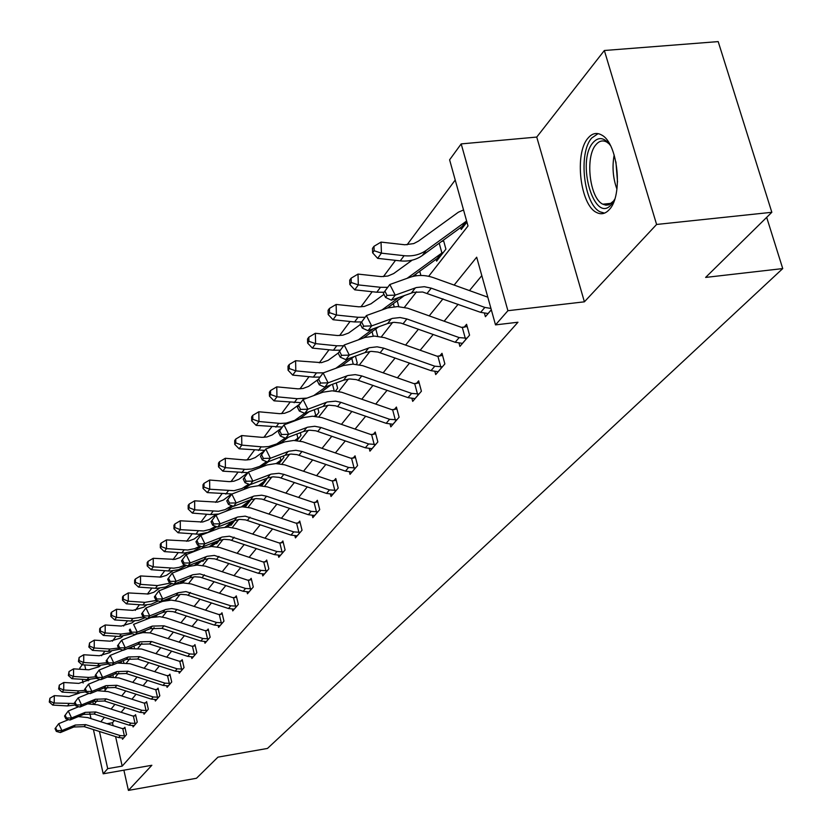 <?xml version="1.0" encoding="UTF-8"?>
<svg xmlns="http://www.w3.org/2000/svg" width="832" height="832" viewBox="0 0 832 832"><rect width="100%" height="100%" fill="white"/><g stroke="black" fill="none" stroke-linecap="round" stroke-linejoin="round"><path stroke-width="1.25" d="M588.068 138.07C574.142 153.223 580.164 205.275 596.638 212.514C601.162 214.812 605.353 213.866 609.211 209.664C623.293 195.863 618.093 143.312 601.754 135.086C596.762 132.226 592.197 133.214 588.068 138.07M428.678 276.297L468 225.982L449.602 159.827L461.188 143.905L507.905 310.71L495.518 324.886L476.684 257.202L454.126 285.095M536.744 137.072L584.397 301.818L656.594 224.463L771.836 212.295L718.193 41.6L604.354 50.502L536.744 137.072L461.188 143.905M80.08 669.261L79.82 668.065L82.202 664.789M455.229 180.034L407.056 244.816M395.512 260.354L383.396 276.64M372.195 291.72L360.942 306.852M350.054 321.485L339.602 335.546M329.025 349.773L319.301 362.856M309.015 376.698L299.967 388.856M289.952 402.334L281.528 413.66M271.762 426.795L263.921 437.341M254.405 450.143L247.094 459.971M237.817 472.462L230.994 481.624M221.946 493.813L215.582 502.362M206.742 514.259L200.814 522.226M192.171 533.853L186.638 541.289M178.194 552.656L173.025 559.593M164.767 570.71L159.952 577.179M151.871 588.058L147.378 594.1M139.464 604.739L135.283 610.376M127.525 620.797L123.625 626.049M116.033 636.262L112.393 641.16M104.946 651.165L101.556 655.72M656.594 224.463L604.354 50.502M123.885 770.172L128.409 790.4L151.861 765.274L103.199 773.802L93.413 729.56M771.836 212.295L705.619 277.42L782.735 268.58L267.467 748.436L217.942 757.141L196.466 778.274L128.409 790.4M782.735 268.58L766.678 217.37M104.655 687.7L105.217 690.186M113.1 676.79L113.079 674.7M123.781 662.553L123.334 660.608M134.347 647.785L133.942 645.986M145.288 632.476L144.914 630.822M156.624 616.626L156.395 615.649M189.592 577.98L190.174 577.762M202.634 560.269L202.904 561.402L204.433 559.437M216.362 542.589L216.642 543.754L219.294 540.342M230.641 524.191L230.932 525.387L234.801 520.416M245.502 505.034L245.804 506.282L250.994 499.606M261.737 485.805L267.322 478.078M261.144 485.763L260.978 485.087M278.928 463.715L283.847 457.392L283.473 455.905M296.91 440.606L300.986 435.365L300.321 432.713M315.754 416.385L318.895 412.35L317.897 408.398M335.525 390.998L337.636 388.284L336.253 382.897M356.273 364.333L357.25 363.074L355.441 356.117M377.718 336.274L375.783 328.942M398.778 306.623L397.228 300.81M420.898 275.465L419.754 271.242M436.103 259.282L436.602 261.113L445.921 249.142L443.435 240.115M460.689 227.552L461.219 229.476L466.939 222.134M115.586 736.59L122.179 766.126L517.962 322.234L495.518 324.886M481.811 275.631L469.446 290.607M458.141 304.283L444.174 321.194M433.222 334.464L420.191 350.23M409.573 363.095L397.415 377.811M387.088 390.312L375.731 404.061M365.695 416.208L355.077 429.062M345.322 440.877L335.379 452.91M325.884 464.412L316.576 475.686M307.32 486.876L298.605 497.442M289.588 508.352L281.403 518.263M272.615 528.902L264.94 538.19M256.36 548.579L249.153 557.305M240.781 567.445L234.01 575.64M225.826 585.551L219.471 593.237M211.474 602.919L205.504 610.147M197.683 619.622L192.067 626.423M184.413 635.69L179.14 642.075M171.642 651.144L166.681 657.155M159.349 666.037L154.679 671.684M147.493 680.389L143.104 685.693M136.063 694.221L131.934 699.223M125.029 707.585L121.15 712.275M114.379 720.481L112.497 722.758L113.142 725.66M122.242 738.057L122.512 739.263L126.537 734.573L124.894 727.262L123.802 728.541M132.798 725.702L133.078 726.95L137.249 722.103L135.564 714.667L134.441 715.998M143.728 712.91L144.019 714.21L148.335 709.197L146.609 701.636L145.444 703.019M155.043 699.67L155.355 701.022L159.817 695.822L158.059 688.147L156.842 689.572M166.764 685.942L167.086 687.357L171.714 681.97L169.915 674.159L168.657 675.646M178.911 671.726L179.254 673.192L184.049 667.597L182.208 659.662L180.908 661.201M191.516 656.968L191.88 658.497L196.862 652.694L194.969 644.623L193.617 646.214M204.599 641.638L204.984 643.24L210.153 637.208L208.208 629.002L206.804 630.656M218.192 625.726L218.587 627.39L223.964 621.13L221.978 612.768L220.522 614.484M232.326 609.17L232.742 610.906L238.337 604.396L236.288 595.889L234.77 597.678M247.021 591.947L247.468 593.767L253.292 586.986L251.181 578.323L249.61 580.185M262.33 574.007L262.798 575.921L268.861 568.849L266.698 560.03L265.054 561.964M278.283 555.318L278.772 557.315L285.095 549.952L282.87 540.956L281.154 542.974M294.913 535.818L295.433 537.909L302.037 530.223L299.749 521.061L297.96 523.162M312.281 515.455L312.832 517.66L319.727 509.631L317.366 500.271L315.494 502.476M330.418 494.177L331.011 496.496L338.218 488.093L335.785 478.556L333.83 480.865M349.398 471.91L350.022 474.354L357.573 465.566L355.056 455.832L353.007 458.245M369.262 448.594L369.928 451.173L377.842 441.958L375.242 432.026L373.1 434.554M390.083 424.154L390.801 426.868L399.1 417.206L396.417 407.056L394.16 409.708M411.934 398.497L412.703 401.367L421.408 391.227L418.642 380.848L416.27 383.635M434.886 371.53L435.708 374.577L444.87 363.917L442 353.309L439.504 356.242M459.025 343.158L459.909 346.403L469.56 335.161L466.575 324.314L463.954 327.402M484.453 313.269L485.41 316.711L491.327 309.826M584.397 301.818L507.905 310.71M122.179 766.126L107.702 768.654L103.199 773.802M94.411 704.007L97.219 700.409M104.749 690.778L107.786 686.889M115.461 677.071L118.726 672.89M126.558 662.875L130.083 658.362M138.06 648.149L141.856 643.292M150.01 632.871L154.086 627.64M162.406 617.001L166.795 611.385M175.292 600.506L180.014 594.474M188.698 583.367L193.762 576.878M202.644 565.521L208.094 558.542M217.173 546.926L223.018 539.438M232.315 527.55L238.597 519.511M248.113 507.333L254.873 498.69M264.618 486.221L271.877 476.934M281.871 464.142L289.671 454.158M299.915 441.043L308.308 430.31M318.833 416.853L327.85 405.309M338.655 391.477L348.369 379.049M359.476 364.842L369.938 351.458M381.368 336.835L392.642 322.41M404.394 307.362L416.562 291.803M84.698 664.945L85.738 669.614M87.963 679.64L88.213 680.794M92.862 701.73L93.33 703.851M91 718.63L89.814 713.294M83.127 683.03L82.306 679.318M99.455 731.484L107.702 768.654M442.988 298.854L429.229 315.858M418.434 329.202L405.6 345.062M395.138 357.999L383.157 372.809M372.986 385.372L361.795 399.204M351.915 411.424L341.453 424.351M331.843 436.228L322.057 448.334M312.697 459.888L303.534 471.224M294.424 482.487L285.834 493.106M276.952 504.078L268.892 514.041M260.239 524.742L252.678 534.082M244.223 544.523L237.13 553.29M228.883 563.493L222.227 571.719M214.167 581.682L207.906 589.42M200.034 599.154L194.147 606.424M186.451 615.94L180.918 622.773M173.389 632.091L168.189 638.508M160.815 647.629L155.927 653.661M148.699 662.594L144.113 668.273M137.03 677.019L132.714 682.354M125.778 690.924L121.722 695.947M114.92 704.35L111.103 709.072M104.426 717.319L100.838 721.75M112.497 722.758L106.943 723.694M125.445 735.852L120.286 735.602L85.727 724.641L75.317 725.026L61.911 730.59L60.393 732.566L73.767 727.022L75.317 725.026M73.767 727.022L84.146 726.627L118.622 737.558L123.594 738.005M78.302 716.602L87.703 717.579L122.231 728.551L125.102 728.208M55.037 728.634L56.316 731.39L56.919 730.6L55.64 727.844L55.037 728.634L58.708 723.694L68.567 719.618M124.426 736.07L122.772 728.666M55.64 727.844L58.708 723.694L61.911 730.59L56.919 730.6M56.316 731.39L60.393 732.566M79.581 693.014L69.066 696.509L54.298 695.635L54.205 703.03L74.651 703.508M49.858 701.189L49.899 698.235L49.265 702.021L49.858 701.189L54.205 703.03L52.718 705.078L67.454 705.931L75.348 704.995M111.114 676.728L110.864 675.605M52.718 705.078L49.265 702.021M49.899 698.235L54.298 695.635M614.723 199.181L611.426 204.433C594.506 225.254 575.848 161.398 593.122 142.511C598.676 136.458 604.438 137.446 610.397 145.465M609.409 144.102L606.975 142.199C603.002 139.953 599.362 140.743 596.055 144.581C584.834 156.614 589.586 198.328 602.826 204.194L605.862 205.171L608.868 204.838L613.964 200.71M598.104 133.63L591.77 137.966C577.897 153.015 583.866 204.703 600.267 211.89L604.552 213.117M136.115 723.424L130.884 723.164L95.742 711.974L85.176 712.358L71.562 717.985L69.992 720.034L83.574 714.418L85.176 712.358M83.574 714.418L94.12 714.033L129.158 725.182L134.202 725.65M87.693 703.862L97.75 704.818L132.839 716.009L135.782 715.655M64.553 716.019L65.853 718.817L66.477 717.995L65.177 715.198L64.553 716.019L68.286 710.975L78.697 706.69M135.086 723.642L133.39 716.123M65.177 715.198L68.286 710.975L71.562 717.985L66.477 717.995M65.853 718.817L69.992 720.034M147.16 710.559L141.846 710.289L106.122 698.87L95.378 699.244L81.546 704.933L79.924 707.054L93.714 701.376L95.378 699.244M93.714 701.376L104.437 701.002L140.057 712.379L145.184 712.858M97.344 690.695L108.15 691.6L143.822 703.019L146.848 702.655M74.402 702.957L75.733 705.806L76.367 704.954L75.036 702.104L74.402 702.957L78.218 697.819L89.19 693.316M146.12 710.788L144.383 703.144M75.036 702.104L78.218 697.819L81.546 704.933L76.367 704.954M75.733 705.806L79.924 707.054M89.762 679.63L78.78 683.384L63.783 682.479L63.7 689.988L78.707 690.882L85.051 690.394M59.259 688.126L59.301 685.121L58.646 688.979L59.259 688.126L63.7 689.988L62.15 692.099L77.126 692.994L85.738 691.87M121.285 662.542L121.056 661.534M62.15 692.099L58.646 688.979M59.301 685.121L63.783 682.479M100.308 665.756L98.956 666.796L88.837 669.802L73.59 668.855L73.518 676.478L88.774 677.425L95.815 676.79M68.994 674.606L69.025 671.559L68.359 675.49L68.994 674.606L73.518 676.478L71.916 678.683L87.142 679.609L96.512 678.267M131.799 647.847L131.591 646.942M71.916 678.683L68.359 675.49M69.025 671.559L73.59 668.855M158.6 697.237L153.192 696.956L116.865 685.298L105.945 685.662L91.894 691.423L90.21 693.618L104.229 687.866L105.945 685.662M104.229 687.866L115.118 687.513L151.341 699.119L156.551 699.618M107.255 677.082L118.914 677.924L155.189 689.582L158.298 689.198M84.594 689.437L85.956 692.328L86.622 691.444L85.259 688.553L84.594 689.437L88.494 684.185L100.079 679.453M157.539 697.466L155.761 689.707M85.259 688.553L88.494 684.185L91.894 691.423L86.622 691.444M85.956 692.328L90.21 693.618M170.456 683.436L164.954 683.145L128.003 671.237L116.896 671.58L102.617 677.414L100.87 679.692L115.107 673.868L116.896 671.58M115.107 673.868L126.183 673.525L163.041 685.391L168.334 685.911M117.374 663.031L130.073 663.738L166.972 675.646L170.165 675.262M95.17 675.418L96.554 678.361L97.24 677.446L95.857 674.502L95.17 675.418L99.143 670.051L111.374 665.08M169.374 683.675L167.554 675.782M95.857 674.502L99.143 670.051L102.617 677.414L97.24 677.446M96.554 678.361L100.87 679.692M182.749 669.126L177.154 668.814L139.547 656.656L128.253 656.978L113.734 662.886L111.925 665.246L126.402 659.36L128.253 656.978M126.402 659.36L137.665 659.027L175.167 671.143L180.544 671.684M127.608 648.554L141.638 649.033L179.192 661.201L182.468 660.795M106.132 660.878L107.546 663.863L108.264 662.917L106.85 659.922L106.132 660.878L110.198 655.387L123.105 650.166M181.646 669.365L179.785 661.336M106.85 659.922L110.198 655.387L113.734 662.886L108.264 662.917M107.546 663.863L111.925 665.246M111.249 651.394L109.533 652.704L99.258 655.741L83.751 654.753L83.689 662.501L99.206 663.478L106.985 662.688M79.082 660.598L79.113 657.498L78.426 661.513L79.082 660.598L83.689 662.501L82.035 664.778L97.51 665.746L108.004 664.009M129.927 648.076L131.186 647.109M82.035 664.778L78.426 661.513M79.113 657.498L83.751 654.753M122.595 636.49L120.494 638.102L110.042 641.17L94.286 640.141L94.224 648.003L110.011 649.033L118.581 648.045M89.534 646.079L89.554 642.938L88.847 647.026L89.534 646.079L94.224 648.003L92.508 650.364L108.254 651.383L119.974 649.158M142.199 632.705L144.352 631.051M140.566 632.986L141.679 632.122M92.508 650.364L88.847 647.026M89.554 642.938L94.286 640.141M134.389 621.036L131.862 622.96L121.233 626.059L105.206 624.978L105.154 632.975L121.212 634.046L130.614 632.84M100.36 631.03L100.381 627.827L99.674 628.815L99.663 632.008L100.36 631.03L105.154 632.975L103.376 635.43L119.392 636.48L132.35 633.724M154.939 616.762L158.08 614.349M153.296 617.001L155.303 615.462M103.376 635.43L99.663 632.008M100.381 627.827L105.206 624.978M195.499 654.274L189.8 653.952L151.528 641.514L140.036 641.836L125.278 647.806L123.396 650.26L138.122 644.301L140.036 641.836M138.122 644.301L149.573 643.978L187.741 656.375L193.222 656.937M137.207 633.932L142.948 632.611L150.114 632.882L191.87 646.214L195.239 645.798M117.51 645.788L118.945 648.835L119.694 647.847L118.248 644.8L117.51 645.788L121.67 640.182L135.294 634.691L137.27 632.143L131.57 632.195L130.094 629.086L129.324 630.115L130.79 633.214L131.57 632.195M194.376 654.514L192.462 646.36M118.248 644.8L121.67 640.182L125.278 647.806L119.694 647.847M118.945 648.835L123.396 650.26M146.63 604.978L143.655 607.246L132.85 610.376L116.532 609.253L116.501 617.386L132.839 618.498L143.187 617.011M111.613 615.41L111.623 612.154L110.895 613.184L110.874 616.429L111.613 615.41L116.501 617.386L114.66 619.923L130.946 621.026L138.382 620.422L145.142 617.666M168.178 600.205L172.401 596.97M166.525 600.413L169.52 598.125M114.66 619.923L110.874 616.429M111.623 612.154L116.532 609.253M208.749 638.851L202.946 638.518L163.966 625.799L152.277 626.101L137.27 632.143L133.578 624.385L150.956 617.552L159.775 616.668L166.109 617.926L205.026 630.656L208.499 630.219M130.79 633.214L135.314 634.691L150.28 628.659L161.949 628.358L200.803 641.035L206.367 641.618M129.324 630.115L130.094 629.086M207.605 639.101L205.639 630.802M159.359 588.297L153.837 592.259L148.304 594.006L128.305 592.914L128.284 601.193L144.903 602.358L156.676 600.371M123.282 599.186L123.292 595.878L122.533 596.939L122.522 600.246L123.282 599.186L128.284 601.193L126.36 603.824L144.134 605.041L151.102 604.24L158.382 600.943M181.958 582.993L187.356 578.874M180.294 583.17L184.371 580.06M126.36 603.824L122.522 600.246M123.292 595.878L128.305 592.914M222.508 622.825L216.601 622.482L176.904 609.461L171.714 608.556L165.797 609.45L149.729 615.867L147.69 618.519L162.926 612.404L164.996 609.742M162.926 612.404L167.898 611.26L173.098 611.655L214.375 625.092L220.033 625.706M141.606 613.829L143.104 616.99L143.915 615.93L142.407 612.768L141.606 613.829L145.954 607.963L162.427 601.422L171.309 600.101L179.067 601.463L218.702 614.484L222.279 614.037M221.333 623.085L219.326 614.63M142.407 612.768L145.954 607.963L149.729 615.867L143.915 615.93M143.104 616.99L147.69 618.519M264.43 574.018L258.45 573.331L214.75 558.875L209.248 558.428L204.308 559.593M172.619 570.95L166.525 575.328L160.898 577.096L140.535 575.942L140.525 584.355L157.456 585.582L170.622 583.014M135.418 582.327L135.429 578.968L134.638 580.07L134.628 583.43L135.418 582.327L140.525 584.355L138.528 587.101L156.707 588.37L165.526 587.028L172.099 583.534M196.3 565.094L202.998 559.998M194.626 565.23L199.888 561.226M138.528 587.101L134.628 583.43M135.429 578.968L140.535 575.942M236.818 606.164L230.797 605.81L185.962 591.594L178.225 592.738L162.687 598.936L160.576 601.692L176.072 595.504L178.225 592.738M176.072 595.504L181.137 594.36L186.42 594.766L228.478 608.525L234.25 609.159M154.378 596.887L155.906 600.111L156.749 598.998L155.21 595.785L154.378 596.887L158.829 590.886L175.594 584.262L183.31 582.93L191.246 583.95L232.918 597.678L236.61 597.21M235.622 606.434L233.553 597.823M155.21 595.785L158.829 590.886L162.687 598.936L156.749 598.998M155.906 600.111L160.576 601.692M211.255 546.468L218.098 541.871M186.42 552.906L179.712 557.721L174.855 559.374L153.244 558.293L153.254 566.852L173.805 568.173L179.171 567.351L185.078 564.928M148.044 564.803L148.044 561.382L147.212 562.526L147.212 565.947L148.044 564.803L153.254 566.852L151.185 569.702L169.697 571.043L178.693 569.681L186.368 565.386M209.56 546.562L216.122 541.58M151.185 569.702L147.212 565.947M148.044 561.382L153.244 558.293M251.701 588.827L245.565 588.453L199.867 573.893L192.826 574.735L176.176 581.308L173.971 584.189L189.758 577.918L191.994 575.037M189.758 577.918L194.906 576.763L200.294 577.19L243.162 591.282L249.028 591.947M167.669 579.259L169.239 582.535L170.113 581.391L168.542 578.105L167.669 579.259L172.234 573.102L189.29 566.405L197.153 565.063L205.244 566.114L247.718 580.185L251.514 579.696M250.484 589.098L248.362 580.341M168.542 578.105L172.234 573.102L176.176 581.308L170.113 581.391M169.239 582.535L173.971 584.189M226.855 527.062L232.45 523.442M200.803 534.102L194.189 538.98L188.49 541.07L166.483 539.916L166.514 548.631L187.751 550.014L194.802 548.621L200.065 546.042M161.179 546.551L161.169 543.067L160.306 544.263L160.316 547.747L161.179 546.551L166.514 548.631L164.351 551.606L184.558 553.01L193.596 551.19L201.25 546.478M225.139 527.114L233.116 521.061M164.351 551.606L160.316 547.747M161.169 543.067L166.483 539.916M267.207 570.773L260.957 570.378L214.365 555.443L207.178 556.286L190.226 562.952L187.938 565.947L204.006 559.603L206.346 556.598M181.511 560.893L183.123 564.231L184.038 563.035L182.426 559.686L181.511 560.893L186.202 554.59L203.57 547.81L211.578 546.458L219.814 547.55L263.13 561.964L267.051 561.454M265.97 571.043L263.786 562.12M182.426 559.686L186.202 554.59L190.226 562.952L184.038 563.035M183.123 564.231L187.938 565.947M243.142 506.823L247.385 504.244M250.089 500.781L248.903 501.249L248.716 500.479M215.821 514.498L208.499 519.896L202.706 522.007L180.274 520.78L180.315 529.651L203.601 530.962L209.986 529.402L215.634 526.323M174.855 527.55L174.845 524.004L173.95 525.252L173.961 528.788L174.855 527.55L180.315 529.651L178.058 532.75L198.661 534.227L207.865 532.397L216.798 526.75M241.394 506.844L248.903 501.249M178.058 532.75L173.961 528.788M174.845 524.004L180.274 520.78M283.379 551.949L276.994 551.543L229.466 536.214L222.154 537.056L204.89 543.806L202.498 546.926L218.858 540.509L221.302 537.368M218.858 540.509L224.203 539.323L229.809 539.791L274.383 554.611L280.467 555.329M195.957 541.746L197.6 545.147L198.546 543.899L196.903 540.488L195.957 541.746L200.751 535.278L219.762 528.018L228.01 527.072L236.392 528.611L279.188 542.974L283.244 542.443M282.11 552.23L279.864 543.14M196.903 540.488L200.751 535.278L204.89 543.806L198.546 543.899M197.6 545.147L202.498 546.926M260.166 485.701L262.943 484.255M265.762 480.636L264.545 481.114L264.108 479.315M231.504 494.052L223.423 500.001L217.516 502.143L194.646 500.833L194.709 509.87L218.556 511.254L225.181 509.6L231.837 505.7M189.124 507.738L189.103 504.119L188.167 505.419L188.188 509.028L189.124 507.738L194.709 509.87L192.358 513.094L210.558 514.561L218.826 514.01M226.075 511.202L233.043 506.158M258.388 485.68L264.545 481.114M192.358 513.094L188.188 509.028M189.103 504.119L194.646 500.833M300.238 532.314L293.738 531.887L245.232 516.152L237.775 516.994L220.178 523.817L217.682 527.082L234.354 520.582L236.902 517.306M234.354 520.582L239.803 519.397L245.523 519.886L291.002 535.09L297.211 535.85M211.026 521.758L212.711 525.231L213.699 523.931L212.014 520.447L211.026 521.758L215.946 515.122L233.979 508.175L242.299 506.813L250.869 507.988L295.953 523.162L300.134 522.61M298.948 532.605L296.629 523.338M212.014 520.447L215.946 515.122L220.178 523.817L213.699 523.931M212.711 525.231L217.682 527.082M278.013 463.642L279.167 463.403M282.1 459.628L280.873 460.117L280.134 457.184M247.894 472.69L238.982 479.242L233.886 481.229L229.195 481.645L209.643 480.022L209.726 489.226L234.052 490.693L242.06 488.488L248.799 484.162M204.006 487.063L203.975 483.382L202.998 484.734L203.029 488.415L204.006 487.063L209.726 489.226L207.272 492.586L232.055 493.979M243.474 489.59L250.047 484.65M276.172 463.58L280.873 460.117M207.272 492.586L203.029 488.415M203.975 483.382L209.643 480.022M317.845 511.815L311.21 511.358L266.542 496.226L261.706 495.196L254.093 496.038L236.163 502.944L233.553 506.355L250.546 499.772L253.209 496.35M250.546 499.772L256.1 498.576L261.934 499.096L308.36 514.706L314.683 515.497M226.762 500.885L228.488 504.431L229.528 503.069L227.791 499.512L226.762 500.885L231.826 494.073L250.203 487.032L258.679 485.68L267.436 486.897L313.446 502.476L317.772 501.894M316.524 512.106L314.142 502.653M227.791 499.512L231.826 494.073L236.163 502.944L229.528 503.069M228.488 504.431L233.553 506.355M299.166 437.705L297.908 438.204L296.858 434.023M264.42 450.83L255.237 457.569L250.037 459.586L245.253 459.992L225.306 458.276L225.41 467.657L245.877 469.383L251.649 469.019L259.646 466.388L266.562 461.635M219.544 465.462L219.513 461.718L218.494 463.133L218.535 466.877L219.544 465.462L225.41 467.657L222.851 471.172L247.946 472.68M261.154 467.189L268.642 461.562M294.788 440.461L297.908 438.204M222.851 471.172L218.535 466.877M219.513 461.718L225.306 458.276M336.253 490.381L329.472 489.902L283.858 474.354L278.918 473.294L271.149 474.126L252.866 481.125L250.141 484.682L267.467 478.026L270.244 474.448M267.467 478.026L273.135 476.819L279.084 477.36L326.498 493.407L332.946 494.229M243.214 479.055L244.993 482.685L246.074 481.25L244.296 477.63L243.214 479.055L248.414 472.056L267.155 464.932L275.808 463.58L284.742 464.838L331.729 480.865L336.222 480.251M334.901 490.682L332.446 481.042M244.296 477.63L248.414 472.056L252.866 481.125L246.074 481.25M244.993 482.685L250.141 484.682M317.002 414.794L315.713 415.303L314.298 409.75M281.57 428.074L272.22 434.918L266.916 436.956L262.038 437.351L241.675 435.552L241.81 445.11L262.694 446.93L268.59 446.576L276.744 443.924L285.189 438.048M235.799 442.894L235.747 439.067L234.686 440.554L234.738 444.371L235.799 442.894L241.81 445.11L239.127 448.791L264.742 450.403M279.646 443.758L288.392 437.226M314.298 416.27L315.713 415.303M239.127 448.791L234.738 444.371M235.747 439.067L241.675 435.552M355.514 467.958L348.587 467.459L301.985 451.464L295.911 450.299L289.006 451.194L270.358 458.276L267.498 462.01L285.168 455.26L288.08 451.516M285.168 455.26L290.95 454.054L297.024 454.626L345.467 471.12L352.05 471.994M260.437 456.217L262.257 459.919L263.39 458.422L261.57 454.719L260.437 456.217L265.793 449.02L284.908 441.813L293.727 440.45L302.858 441.761L350.865 458.234L355.514 457.6M354.13 468.26L351.593 458.422M261.57 454.719L265.793 449.02L270.358 458.276L263.39 458.422M262.257 459.919L267.498 462.01M299.551 404.248L289.994 411.216L284.586 413.275L279.604 413.67L258.814 411.767L258.97 421.512L280.301 423.436L286.322 423.093L294.632 420.41L304.741 413.317M252.803 419.266L252.741 415.366L251.628 416.926L251.69 420.815L252.803 419.266L258.97 421.512L256.162 425.37L282.318 427.086M299.073 419.203L309.171 411.674M334.204 390.884L332.509 384.29M256.162 425.37L251.69 420.815M252.741 415.366L258.814 411.767M375.69 444.465L368.607 443.945L320.965 427.482L314.766 426.275L307.715 427.17L288.673 434.335L285.678 438.246L303.711 431.423L306.769 427.492M303.711 431.423L309.618 430.206L315.827 430.81L365.331 447.793L372.06 448.698M278.481 432.286L280.353 436.062L281.538 434.502L279.666 430.716L278.481 432.286L283.993 424.871L303.493 417.581L312.51 416.218L321.828 417.591L370.906 434.543L375.731 433.878M374.265 444.777L371.654 434.741M279.666 430.716L283.993 424.871L288.673 434.335L281.538 434.502M280.353 436.062L285.678 438.246M318.427 379.257L308.61 386.381L303.087 388.471L298.002 388.856L276.765 386.849L276.952 396.802L297.18 398.705L306.998 398.091M270.618 394.524L270.546 390.541L269.381 392.174L269.454 396.136L270.618 394.524L276.952 396.802L274.009 400.837L300.726 402.667M313.81 395.554L326.394 386.568M319.488 393.432L331.074 384.821M353.267 364.146L351.759 358.384M274.009 400.837L269.454 396.136M270.546 390.541L276.765 386.849M396.833 419.838L389.594 419.286L340.87 402.334L335.598 401.159L327.33 401.97L307.902 409.219L304.751 413.327L323.159 406.422L326.373 402.303M323.159 406.422L329.191 405.194L335.535 405.829L386.162 423.322L393.026 424.278M297.409 407.181L299.333 411.05L300.581 409.406L298.657 405.538L297.409 407.181L303.077 399.547L322.993 392.174L332.197 390.811L341.723 392.246L391.914 409.708L396.926 409.001M395.377 420.16L392.673 409.906M298.657 405.538L303.077 399.547L307.902 409.219L300.581 409.406M299.333 411.05L304.751 413.327M338.229 353.049L328.12 360.36L321.485 362.648L295.589 360.724L295.807 370.874L316.493 372.892L323.502 372.819M289.307 368.566L289.224 364.51L287.997 366.215L288.08 370.261L289.307 368.566L295.807 370.874L292.718 375.107L313.331 377.114L320.029 377.073M335.972 368.212L349.284 358.384M340.985 366.361L354.203 356.574M373.225 336.107L372.06 331.687M292.718 375.107L288.08 370.261M289.224 364.51L295.589 360.724M419.037 393.994L411.632 393.411L361.774 375.929L355.285 374.629L347.932 375.513L328.089 382.845L324.782 387.161L343.585 380.172L346.944 375.846M343.585 380.172L349.742 378.945L356.221 379.61L408.034 397.644L415.043 398.642M317.283 380.827L319.259 384.779L320.57 383.042L318.594 379.09L317.283 380.827L323.128 372.954L343.47 365.498L352.872 364.135L362.617 365.633L413.972 383.635L419.182 382.897M417.55 394.316L414.752 383.833M318.594 379.09L323.128 372.954L328.089 382.845L320.57 383.042M319.259 384.779L324.782 387.161M360.454 324.48L348.618 333.029L342.867 335.161L337.553 335.535L315.349 333.289L315.609 343.647L336.762 345.79L343.626 345.769M308.922 341.318L308.828 337.168L307.538 338.967L307.632 343.096L308.922 341.318L315.609 343.647L312.364 348.109L333.445 350.22L340.298 350.199M363.646 337.886L378.664 326.82M358.436 339.789L373.474 328.702M394.16 306.696L393.349 303.659M312.364 348.109L307.632 343.096M308.828 337.168L315.349 333.289M442.374 366.818L434.793 366.205L383.75 348.171L377.114 346.819L369.585 347.693L349.315 355.118L345.842 359.653L365.04 352.581L368.586 348.036M365.04 352.581L371.332 351.354L377.967 352.061L431.007 370.656L438.173 371.717M338.177 353.111L340.215 357.157L341.598 355.337L339.56 351.281L338.177 353.111L344.209 344.989L364.988 337.449L374.608 336.097L384.571 337.657L437.154 356.231L442.572 355.451M440.846 367.162L437.944 356.439M339.56 351.281L344.209 344.989L349.315 355.118L341.598 355.337M340.215 357.157L345.842 359.653M418.652 272.043L419.879 271.731M383.968 294.351L371.02 303.784L364.27 306.467L358.842 306.821L336.128 304.45L336.419 315.037L358.062 317.294L365.092 317.304M329.545 312.666L329.43 308.433L328.078 310.315L328.193 314.548L329.545 312.666L336.419 315.037L333.018 319.717L354.578 321.953L361.618 321.953M387.483 307.975L404.55 295.433M382.086 309.889L399.1 297.388M416.135 275.798L415.698 274.206M333.018 319.717L328.193 314.548M329.43 308.433L336.128 304.45M466.929 338.229L459.17 337.584L406.879 318.958L400.078 317.543L392.392 318.406L371.665 325.915L368.004 330.699L387.629 323.544L391.362 318.75M387.629 323.544L394.066 322.317L400.858 323.066L455.177 342.264L462.498 343.377M360.183 323.939L362.274 328.078L363.73 326.154L361.629 322.015L360.183 323.939L366.402 315.557L387.65 307.923L397.478 306.582L407.69 308.214L461.542 327.392L467.199 326.57M465.358 338.572L462.353 327.61M361.629 322.015L366.402 315.557L371.665 325.915L363.73 326.154M362.274 328.078L368.004 330.699M441.501 241.53L443.674 240.968M412.537 276.515L437.372 258.346L439.098 257.899M443.383 252.408L441.896 252.99L439.213 243.204M412.152 260.166L393.702 273.551L387.868 276.037L381.254 276.609L357.999 274.092L358.332 284.908L380.484 287.3L387.67 287.342M351.25 282.506L351.125 278.19L349.7 280.176L349.825 284.492L351.25 282.506L358.332 284.908L354.744 289.838L376.813 292.219L384.051 292.24M407.077 278.346L441.896 252.99M354.744 289.838L349.825 284.492M351.125 278.19L357.999 274.092M490.942 308.454L484.848 307.414L431.257 288.163L424.299 286.697L416.416 287.539L395.231 295.131L391.362 300.175L413.556 292.313L422.656 292.011L480.646 312.354L488.134 313.529M383.375 293.176L385.528 297.419L387.067 295.402L384.904 291.148L383.375 293.176L389.813 284.513L409.947 277.316C417.529 274.726 425.464 274.872 433.763 277.763L487.812 297.18M384.904 291.148L389.813 284.513L395.231 295.131L387.067 295.402M385.528 297.419L391.362 300.175M463.549 209.955L458.432 212.17L418.465 241.103L413.743 243.589L404.862 244.774L381.046 242.102L381.43 253.157L377.645 258.357L400.244 260.874C408.71 261.716 416.073 259.917 422.323 255.497L462.093 226.533L463.861 226.086M374.13 250.723L373.984 246.303L372.476 248.404L372.632 252.814L374.13 250.723L381.43 253.157L404.123 255.694C412.62 256.547 420.004 254.748 426.286 250.307L466.617 221M377.645 258.357L372.632 252.814M373.984 246.303L381.046 242.102M123.542 738.005L125.372 735.862M84.146 726.627L85.727 724.641M118.622 737.558L120.286 735.602M68.983 703.893L67.454 705.931M616.928 189.134C612.945 178.069 612.03 166.681 614.182 154.981M615.909 161.886L617.531 182.021M134.15 725.65L136.053 723.434M94.12 714.033L95.742 711.974M129.158 725.182L130.884 723.164M145.132 712.868L147.098 710.58M104.437 701.002L106.122 698.87M140.057 712.379L141.846 710.289M78.707 690.882L77.126 692.994M88.774 677.425L87.142 679.609M156.499 699.629L158.538 697.258M115.118 687.513L116.865 685.298M151.341 699.119L153.192 696.956M168.272 685.911L170.383 683.457M126.183 673.525L128.003 671.237M163.041 685.391L164.954 683.145M180.492 671.684L182.676 669.136M137.665 659.027L139.547 656.656M175.167 671.143L177.154 668.814M99.206 663.478L97.51 665.746M110.011 649.033L108.254 651.383M121.212 634.046L119.392 636.48M193.159 656.937L195.437 654.285M149.573 643.978L151.528 641.514M187.741 656.375L189.8 653.952M132.839 618.498L130.946 621.026M206.315 641.618L208.676 638.872M161.949 628.358L163.966 625.799M150.28 628.659L152.277 626.101M200.803 641.035L202.946 638.518M144.903 602.358L142.938 604.978M219.981 625.706L222.435 622.846M174.793 612.123L176.904 609.461M214.375 625.092L216.601 622.482M157.456 585.582L155.407 588.307M234.187 609.159L236.735 606.185M188.157 595.244L190.351 592.478M228.478 608.525L230.797 605.81M219.211 540.374L218.046 541.871M170.498 568.131L168.376 570.97M186.046 565.271L185.401 566.124M217.776 540.925L216.684 542.339M248.966 591.947L251.628 588.848M202.062 577.678L204.35 574.798M243.162 591.282L245.565 588.453M234.718 520.447L232.388 523.442M184.08 549.973L181.865 552.937M200.574 546.229L199.191 548.038M233.262 521.009L231.005 523.91M264.368 574.018L267.134 570.794M216.549 559.385L218.92 556.379M258.45 573.331L260.957 570.378M250.006 500.802L247.322 504.244M198.214 531.066L195.915 534.144M215.727 526.354L213.564 529.194M248.362 501.571L245.918 504.722M280.405 555.339L283.296 551.97M231.639 540.311L234.125 537.181M274.383 554.611L276.994 551.543M265.678 480.657L262.881 484.255M212.961 511.347L210.558 514.561M230.994 506.345L228.53 509.569M264.004 481.447L261.456 484.723M297.149 535.85L300.154 532.334M247.395 520.416L249.985 517.15M291.002 535.09L293.738 531.887M282.027 459.649L279.105 463.403M228.342 490.776L225.836 494.135M246.719 485.722L244.15 489.091M280.311 460.45L277.846 463.632M314.621 515.497L317.762 511.836M263.838 499.647L266.542 496.226M308.36 514.706L311.21 511.358M299.083 437.726L296.858 440.596M244.41 469.29L241.79 472.794M263.141 464.194L260.738 467.355M297.346 438.547L295.818 440.513M332.883 494.229L336.17 490.402M281.039 477.922L283.858 474.354M326.498 493.407L329.472 489.902M316.909 414.814L315.692 416.385M261.206 446.826L258.461 450.497M280.301 441.698L278.356 444.257M315.13 415.646L314.631 416.291M351.988 471.983L355.43 467.979M299.021 455.208L301.985 451.464M345.467 471.12L348.587 467.459M278.772 423.332L275.902 427.17M298.262 418.153L296.806 420.056M371.987 448.698L375.596 444.496M317.866 431.402L320.965 427.482M365.331 447.793L368.607 443.945M297.18 398.705L294.174 402.73M317.075 393.484L316.17 394.67M392.964 424.268L396.739 419.869M337.615 406.453L340.87 402.334M386.162 423.322L389.594 419.286M316.493 372.892L313.331 377.114M414.97 398.642L418.943 394.014M358.363 380.255L361.774 375.929M408.034 397.644L411.632 393.411M336.762 345.79L333.445 350.22M438.1 371.717L442.281 366.839M380.151 352.716L383.75 348.171M431.007 370.656L434.793 366.205M358.062 317.294L354.578 321.953M462.426 343.377L466.825 338.25M403.094 323.742L406.879 318.958M455.177 342.264L459.17 337.584M443.279 252.429L439.026 257.889M380.484 287.3L376.813 292.219M441.241 253.365L437.372 258.346M488.062 313.529L491.306 309.754M427.263 293.207L431.257 288.163M411.434 292.947L415.366 287.893M480.646 312.354L484.848 307.414M466.918 222.061L463.788 226.075M404.123 255.694L400.244 260.874M426.286 250.307L422.323 255.497M466.18 221.281L462.093 226.533M611.562 203.299L602.826 204.194M607.682 142.137L606.975 142.199"/></g></svg>
